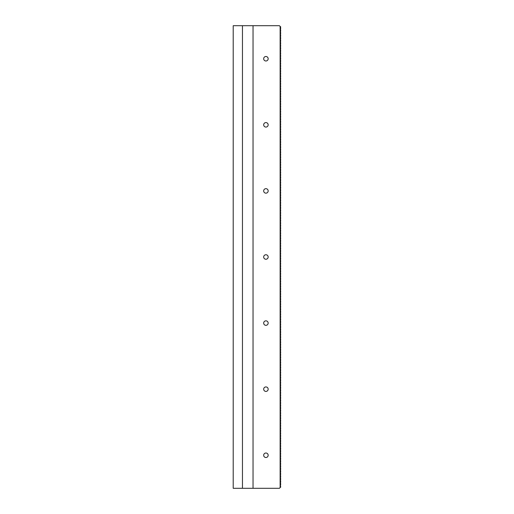 <?xml version="1.0" encoding="UTF-8"?>
<svg xmlns="http://www.w3.org/2000/svg" width="514" height="514" viewBox="0 0 514 514"><rect width="100%" height="100%" fill="white"/><g stroke="black" fill="none" stroke-linecap="round" stroke-linejoin="round"><path stroke-width="0.77" d="M280.13 487.587L280.13 26.413L280.792 27.069L280.246 28.18L280.792 28.726L280.246 29.831L280.792 30.377L280.246 31.482L280.792 32.029L280.246 33.134L280.792 33.68L280.246 34.785L280.792 35.331L280.246 36.436L280.792 36.982L280.246 38.094L280.792 38.634L280.246 39.745L280.792 40.291L280.246 41.396L280.792 41.942L280.246 43.047L280.792 43.594L280.246 44.699L280.792 45.245L280.246 46.35L280.792 46.896L280.246 48.001L280.792 48.547L280.246 49.659L280.792 50.199L280.246 51.31L280.792 51.856L280.246 52.961L280.792 53.507L280.246 54.612L280.792 55.159L280.246 56.264L280.792 56.81L280.246 57.915L280.792 58.461L280.246 59.566L280.792 60.112L280.246 61.224L280.792 61.764L280.246 62.875L280.792 63.421L280.246 64.526L280.792 65.072L280.246 66.177L280.792 66.724L280.246 67.829L280.792 68.375L280.246 69.48L280.792 70.026L280.246 71.131L280.792 71.677L280.246 72.789L280.792 73.329L280.246 74.44L280.792 74.986L280.246 76.091L280.792 76.637L280.246 77.742L280.792 78.289L280.246 79.394L280.792 79.94L280.246 81.045L280.792 81.591L280.246 82.696L280.792 83.242L280.246 84.354L280.792 84.894L280.246 86.005L280.792 86.551L280.246 87.656L280.792 88.202L280.246 89.307L280.792 89.854L280.246 90.959L280.792 91.505L280.246 92.61L280.792 93.156L280.246 94.261L280.792 94.807L280.246 95.919L280.792 96.459L280.246 97.57L280.792 98.116L280.246 99.221L280.792 99.767L280.246 100.872L280.792 101.419L280.246 102.524L280.792 103.07L280.246 104.175L280.792 104.721L280.246 105.826L280.792 106.372L280.246 107.484L280.792 108.024L280.246 109.135L280.792 109.681L280.246 110.786L280.792 111.332L280.246 112.438L280.792 112.984L280.246 114.089L280.792 114.635L280.246 115.74L280.792 116.286L280.246 117.391L280.792 117.937L280.246 119.049L280.792 119.589L280.246 120.7L280.792 121.246L280.246 122.351L280.792 122.897L280.246 124.002L280.792 124.549L280.246 125.654L280.792 126.2L280.246 127.305L280.792 127.851L280.246 128.956L280.792 129.502L280.246 130.614L280.792 131.154L280.246 132.265L280.792 132.811L280.246 133.916L280.792 134.462L280.246 135.567L280.792 136.114L280.246 137.219L280.792 137.765L280.246 138.87L280.792 139.416L280.246 140.521L280.792 141.067L280.246 142.179L280.792 142.719L280.246 143.83L280.792 144.376L280.246 145.481L280.792 146.027L280.246 147.132L280.792 147.679L280.246 148.784L280.792 149.33L280.246 150.435L280.792 150.981L280.246 152.086L280.792 152.632L280.246 153.744L280.792 154.284L280.246 155.395L280.792 155.941L280.246 157.046L280.792 157.592L280.246 158.697L280.792 159.244L280.246 160.349L280.792 160.895L280.246 162L280.792 162.546L280.246 163.651L280.792 164.197L280.246 165.309L280.792 165.849L280.246 166.96L280.792 167.506L280.246 168.611L280.792 169.157L280.246 170.262L280.792 170.809L280.246 171.914L280.792 172.46L280.246 173.565L280.792 174.111L280.246 175.216L280.792 175.762L280.246 176.874L280.792 177.414L280.246 178.525L280.792 179.071L280.246 180.176L280.792 180.722L280.246 181.827L280.792 182.374L280.246 183.479L280.792 184.025L280.246 185.13L280.792 185.676L280.246 186.781L280.792 187.327L280.246 188.439L280.792 188.979L280.246 190.09L280.792 190.636L280.246 191.741L280.792 192.287L280.246 193.392L280.792 193.939L280.246 195.044L280.792 195.59L280.246 196.695L280.792 197.241L280.246 198.346L280.792 198.892L280.246 200.004L280.792 200.544L280.246 201.655L280.792 202.201L280.246 203.306L280.792 203.852L280.246 204.957L280.792 205.504L280.246 206.609L280.792 207.155L280.246 208.26L280.792 208.806L280.246 209.911L280.792 210.457L280.246 211.569L280.792 212.109L280.246 213.22L280.792 213.766L280.246 214.871L280.792 215.417L280.246 216.522L280.792 217.069L280.246 218.174L280.792 218.72L280.246 219.825L280.792 220.371L280.246 221.476L280.792 222.022L280.246 223.134L280.792 223.674L280.246 224.785L280.792 225.331L280.246 226.436L280.792 226.982L280.246 228.087L280.792 228.634L280.246 229.739L280.792 230.285L280.246 231.39L280.792 231.936L280.246 233.041L280.792 233.587L280.246 234.699L280.792 235.239L280.246 236.35L280.792 236.896L280.246 238.001L280.792 238.547L280.246 239.652L280.792 240.199L280.246 241.304L280.792 241.85L280.246 242.955L280.792 243.501L280.246 244.606L280.792 245.152L280.246 246.264L280.792 246.804L280.246 247.915L280.792 248.461L280.246 249.566L280.792 250.112L280.246 251.217L280.792 251.764L280.246 252.869L280.792 253.415L280.246 254.52L280.792 255.066L280.246 256.171L280.792 256.717L280.246 257.829L280.792 258.369L280.246 259.48L280.792 260.026L280.246 261.131L280.792 261.677L280.246 262.782L280.792 263.329L280.246 264.434L280.792 264.98L280.246 266.085L280.792 266.631L280.246 267.736L280.792 268.282L280.246 269.394L280.792 269.934L280.246 271.045L280.792 271.591L280.246 272.696L280.792 273.242L280.246 274.347L280.792 274.894L280.246 275.999L280.792 276.545L280.246 277.65L280.792 278.196L280.246 279.301L280.792 279.847L280.246 280.959L280.792 281.499L280.246 282.61L280.792 283.156L280.246 284.261L280.792 284.807L280.246 285.912L280.792 286.459L280.246 287.564L280.792 288.11L280.246 289.215L280.792 289.761L280.246 290.866L280.792 291.412L280.246 292.524L280.792 293.064L280.246 294.175L280.792 294.721L280.246 295.826L280.792 296.372L280.246 297.477L280.792 298.024L280.246 299.129L280.792 299.675L280.246 300.78L280.792 301.326L280.246 302.431L280.792 302.977L280.246 304.089L280.792 304.629L280.246 305.74L280.792 306.286L280.246 307.391L280.792 307.937L280.246 309.042L280.792 309.589L280.246 310.694L280.792 311.24L280.246 312.345L280.792 312.891L280.246 313.996L280.792 314.542L280.246 315.654L280.792 316.194L280.246 317.305L280.792 317.851L280.246 318.956L280.792 319.502L280.246 320.607L280.792 321.154L280.246 322.259L280.792 322.805L280.246 323.91L280.792 324.456L280.246 325.561L280.792 326.107L280.246 327.219L280.792 327.759L280.246 328.87L280.792 329.416L280.246 330.521L280.792 331.067L280.246 332.172L280.792 332.719L280.246 333.824L280.792 334.37L280.246 335.475L280.792 336.021L280.246 337.126L280.792 337.672L280.246 338.784L280.792 339.324L280.246 340.435L280.792 340.981L280.246 342.086L280.792 342.632L280.246 343.737L280.792 344.284L280.246 345.389L280.792 345.935L280.246 347.04L280.792 347.586L280.246 348.691L280.792 349.237L280.246 350.349L280.792 350.889L280.246 352L280.792 352.546L280.246 353.651L280.792 354.197L280.246 355.302L280.792 355.849L280.246 356.954L280.792 357.5L280.246 358.605L280.792 359.151L280.246 360.256L280.792 360.802L280.246 361.914L280.792 362.454L280.246 363.565L280.792 364.111L280.246 365.216L280.792 365.762L280.246 366.867L280.792 367.414L280.246 368.519L280.792 369.065L280.246 370.17L280.792 370.716L280.246 371.821L280.792 372.367L280.246 373.479L280.792 374.019L280.246 375.13L280.792 375.676L280.246 376.781L280.792 377.327L280.246 378.433L280.792 378.979L280.246 380.084L280.792 380.63L280.246 381.735L280.792 382.281L280.246 383.386L280.792 383.932L280.246 385.044L280.792 385.584L280.246 386.695L280.792 387.241L280.246 388.346L280.792 388.892L280.246 389.998L280.792 390.544L280.246 391.649L280.792 392.195L280.246 393.3L280.792 393.846L280.246 394.951L280.792 395.497L280.246 396.609L280.792 397.149L280.246 398.26L280.792 398.806L280.246 399.911L280.792 400.457L280.246 401.562L280.792 402.109L280.246 403.214L280.792 403.76L280.246 404.865L280.792 405.411L280.246 406.516L280.792 407.062L280.246 408.174L280.792 408.714L280.246 409.825L280.792 410.371L280.246 411.476L280.792 412.022L280.246 413.127L280.792 413.674L280.246 414.779L280.792 415.325L280.246 416.43L280.792 416.976L280.246 418.081L280.792 418.627L280.246 419.739L280.792 420.279L280.246 421.39L280.792 421.936L280.246 423.041L280.792 423.587L280.246 424.692L280.792 425.239L280.246 426.344L280.792 426.89L280.246 427.995L280.792 428.541L280.246 429.646L280.792 430.192L280.246 431.304L280.792 431.844L280.246 432.955L280.792 433.501L280.246 434.606L280.792 435.152L280.246 436.257L280.792 436.804L280.246 437.909L280.792 438.455L280.246 439.56L280.792 440.106L280.246 441.211L280.792 441.757L280.246 442.869L280.792 443.409L280.246 444.52L280.792 445.066L280.246 446.171L280.792 446.717L280.246 447.822L280.792 448.369L280.246 449.474L280.792 450.02L280.246 451.125L280.792 451.671L280.246 452.776L280.792 453.322L280.246 454.434L280.792 454.974L280.246 456.085L280.792 456.631L280.246 457.736L280.792 458.282L280.246 459.387L280.792 459.934L280.246 461.039L280.792 461.585L280.246 462.69L280.792 463.236L280.246 464.341L280.792 464.887L280.246 465.999L280.792 466.539L280.246 467.65L280.792 468.196L280.246 469.301L280.792 469.847L280.246 470.952L280.792 471.499L280.246 472.604L280.792 473.15L280.246 474.255L280.792 474.801L280.246 475.906L280.792 476.452L280.246 477.564L280.792 478.104L280.246 479.215L280.792 479.761L280.246 480.866L280.792 481.412L280.246 482.517L280.792 483.064L280.246 484.169L280.792 484.715L280.246 485.82L280.792 486.931L279.417 488.3L242.46 488.3L242.46 25.7L279.417 25.7L280.13 26.413M253.036 488.3L253.036 25.7M242.46 25.7L233.208 25.7L233.208 488.3L242.46 488.3M265.924 259.249A2.249 2.249 0 0 0 267.865 255.876A2.249 2.249 0 0 0 263.978 255.876A2.249 2.249 0 0 0 265.924 259.249M265.924 457.505A2.249 2.249 0 0 0 267.865 454.132A2.249 2.249 0 0 0 263.978 454.132A2.249 2.249 0 0 0 265.924 457.505M265.924 60.993A2.249 2.249 0 0 0 267.865 57.619A2.249 2.249 0 0 0 263.978 57.619A2.249 2.249 0 0 0 265.924 60.993M265.924 391.417A2.249 2.249 0 0 0 267.865 388.051A2.249 2.249 0 0 0 263.978 388.051A2.249 2.249 0 0 0 265.924 391.417M265.924 127.074A2.249 2.249 0 0 0 267.865 123.707A2.249 2.249 0 0 0 263.978 123.707A2.249 2.249 0 0 0 265.924 127.074M265.924 325.33A2.249 2.249 0 0 1 263.978 321.963A2.249 2.249 0 0 1 267.865 321.963A2.249 2.249 0 0 1 265.924 325.33M265.924 193.161A2.249 2.249 0 0 1 263.978 189.788A2.249 2.249 0 0 1 267.865 189.788A2.249 2.249 0 0 1 265.924 193.161"/></g></svg>
